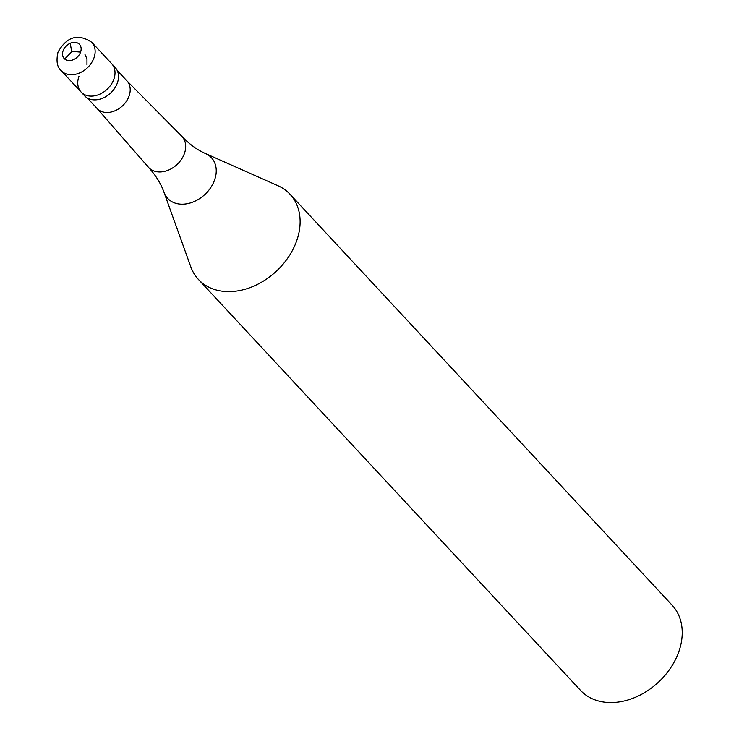 <?xml version="1.0" encoding="UTF-8"?>
<svg xmlns="http://www.w3.org/2000/svg" width="739" height="739" viewBox="0 0 739 739"><rect width="100%" height="100%" fill="white"/><g stroke="black" fill="none" stroke-linecap="round" stroke-linejoin="round"><path stroke-width="1.11" d="M61.245 70.676C57.115 67.249 56.035 61.078 58.002 52.155C66.815 36.534 78.075 33.246 91.775 42.28A20.849 15.685 -42.9 0 1 93.927 58.002A20.849 15.685 137.1 0 1 78.805 73.272A20.849 15.685 137.1 0 1 61.245 70.676L81.114 92.042A20.849 15.685 137.1 0 0 98.675 94.638A20.849 15.685 137.1 0 0 113.797 79.369A20.849 15.685 -42.9 0 0 111.644 63.646A20.849 15.685 -42.9 0 1 113.797 79.369A20.849 15.685 137.1 0 1 98.675 94.638A20.849 15.685 137.1 0 1 81.114 92.042A20.849 15.685 137.1 0 1 78.962 76.32M91.775 42.28L115.155 67.425A20.849 15.685 -42.9 0 1 117.298 83.138A20.849 15.685 137.1 0 1 102.176 98.416A20.849 15.685 137.1 0 1 84.615 95.811L81.114 92.042M117.141 70.325L126.923 80.847A20.322 15.297 -42.9 0 1 129.02 96.172A20.322 15.297 137.1 0 1 114.277 111.062A20.322 15.297 137.1 0 1 97.151 108.531A20.322 15.297 137.1 0 1 96.911 108.263M126.803 80.717L181.739 136.216A22.77 17.136 -42.9 0 1 182.016 136.503A22.77 17.136 -42.9 0 1 184.362 153.675A22.77 17.136 137.1 0 1 167.845 170.358A22.77 17.136 137.1 0 1 148.659 167.522A22.77 17.136 137.1 0 1 148.391 167.217L97.031 108.402M290.021 194.255A62.538 47.056 -42.9 0 1 296.468 241.413A62.538 47.056 137.1 0 1 251.103 287.231A62.538 47.056 137.1 0 1 198.422 279.434A62.538 47.056 137.1 0 1 190.81 266.844L164.021 192.371A29.874 22.484 137.1 0 0 188.685 203.41A29.874 22.484 137.1 0 0 214.504 180.224A29.874 22.484 -42.9 0 0 205.682 153.629L278.012 185.757A62.538 47.056 -42.9 0 1 290.021 194.255L672.13 605.204A62.538 47.056 -42.9 0 1 678.578 652.352A62.538 47.056 137.1 0 1 633.212 698.17A62.538 47.056 137.1 0 1 580.521 690.374L198.422 279.434M71.905 51.268L80.569 52.118M85.003 54.52L86.971 58.824L86.971 64.635M71.951 51.554L64.672 59M71.646 51.527L70.251 43.231M80.542 52.21A10.42 7.843 137.1 0 1 68.524 60.552A10.42 7.843 137.1 0 1 63.129 50.686A10.42 7.843 -42.9 0 1 75.147 42.354A10.42 7.843 -42.9 0 1 80.542 52.21M87.368 98.01L97.151 108.531M148.659 167.522C155.846 175.439 160.963 183.715 164.021 192.371M182.016 136.503C189.396 144.244 197.285 149.952 205.682 153.629"/></g></svg>
